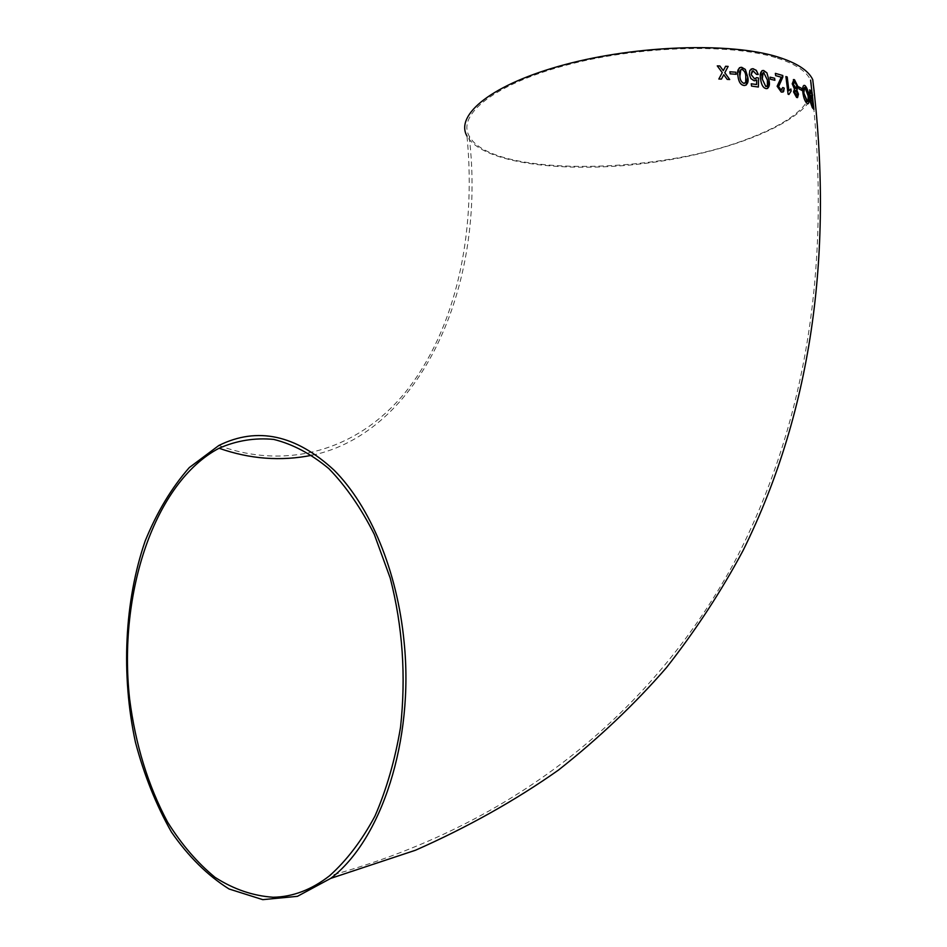 <?xml version="1.0" encoding="UTF-8"?>
<svg xmlns="http://www.w3.org/2000/svg" width="947" height="947" viewBox="0 0 947 947"><rect width="100%" height="100%" fill="white"/><g stroke="black" fill="none" stroke-linecap="round" stroke-linejoin="round"><path stroke-width="0.71" stroke-dasharray="4.74 3.55" d="M218.875 445.469C281.827 468.978 354.782 454.193 405.517 392.082C455.164 330.385 476.613 235.791 466.989 136.108C482.414 163.381 564.376 173.751 647.038 163.144C729.687 152.787 807.306 121.926 814.171 91.35M775.652 57.601C728.835 43.124 636.869 46.131 565.69 65.307C494.275 84.401 456.987 114.658 469.12 135.883C489.504 176.308 652.53 175.74 747.242 139.079C795.61 120.754 816.716 101.092 810.585 80.093C806.264 70.966 794.616 63.473 775.652 57.601M809.567 89.918L809.14 93.587L810.573 98.606L810.218 101.637L812.325 107.65M812.301 107.65L813.887 109.39C828.779 269.339 806.595 424.564 734.292 562.329C660.604 698.034 530.628 820.67 329.509 875.821M813.118 106.751L812.55 101.447L811.117 100.11M812.337 99.459L811.674 93.504L810.087 92.037M804.003 85.36C802.76 85.999 802.369 88.355 802.831 92.439L802.843 92.427C803.589 97.932 804.997 101.613 807.057 103.472L808.004 103.768M807.483 101.649L808.04 95.789L804.583 87.444M798.806 86.887L799.031 88.9L801.92 90.45M793.373 79.584L792.201 83.798L794.474 89.042L793.515 91.93L796.581 97.505L797.54 97.624M796.889 95.54L797.386 93.658L795.196 90.427M796.178 88.58L796.782 85.917L794.048 81.655M790.852 88.982L788.898 90.758M785.915 76.553L788.07 94.203L788.91 94.499M775.356 73.369L775.64 75.642L781.251 77.216L777.108 86.248L781.275 92.108L782.873 92.131M782.778 87.503L781.985 90.083M770.053 77.169L770.325 79.217M770.313 79.228L774.883 80.282M761.98 70.682L760.559 78.767C760.832 83.644 762.655 86.911 766.04 88.58L767.662 88.45M766.644 86.449L767.378 85.644L767.39 80.045L763.98 72.588L763.14 72.67M751.101 69.072L749.846 70.409L749.266 74.458L749.941 76.956L752.782 80.306L755.955 80.542M756.677 80.01L756.57 84.532M751.243 83.798L751.539 86.082L758.358 87.029M756.76 77.595L755.836 78.672M752.178 71.001L753.504 70.812L756.511 74.411L758.287 74.47M739.418 67.758L737.914 75.914C738.127 80.85 740.175 84.023 744.082 85.455L746.236 85.064M744.981 83.158L745.68 82.377L745.786 76.707C745.81 73.239 744.531 70.8 741.963 69.38L740.814 69.628M729.888 71.783L730.149 73.854L736.103 74.28M717.258 65.888L722.253 72.623L718.82 79.027L721.425 79.11M723.768 74.706L727.178 79.382L729.699 79.524M723.283 70.67L725.615 66.254M312.025 455.247C418.444 433.229 487.409 288.456 469.12 135.883"/><path stroke-width="1.42" d="M781.287 92.096L783.595 91.599L784.223 88.154L782.79 87.503L780.944 90.024L778.623 86.615L782.79 75.5L775.368 73.369L775.652 75.642L781.263 77.216L777.12 86.248L781.287 92.096M404.12 642.149C397.314 570.84 370.159 506.349 334.125 470.209C295.701 434.732 257.276 426.493 218.875 445.469L189.329 467.546C171.667 487.669 156.942 512.149 145.175 540.986C124.436 601.274 120.92 674.868 135.445 742.282C144.181 775.262 156.196 805.199 171.466 832.093C188.406 856.538 207.606 875.502 229.044 888.984L262.781 899.65L297.417 896.336L330.74 878.378C381.546 839.942 414.135 740.175 404.12 642.149M814.171 91.35L812.739 79.619C808.383 70.398 796.616 62.822 777.475 56.867C730.113 42.177 636.905 45.207 564.779 64.645C492.404 83.987 454.702 114.634 466.989 136.108M723.283 70.67L719.862 65.982L717.27 65.888L722.253 72.623L718.832 79.015L721.425 79.11L723.768 74.695L727.189 79.382L729.699 79.524L724.81 72.741L728.136 66.408L725.615 66.254L723.295 70.658L719.862 65.982L717.27 65.888M736.103 74.28L735.843 72.209L729.888 71.771L730.161 73.842L736.115 74.28L735.843 72.209L729.888 71.783M744.082 85.455L744.934 85.467C747.799 84.2 748.734 81.347 747.728 76.908L745.313 69.403L740.826 67.296C737.891 68.61 736.92 71.475 737.926 75.914C738.66 81.939 740.72 85.112 744.082 85.455M754.309 80.815L756.689 79.998L756.582 84.52L751.243 83.786L751.551 86.082L758.369 87.041L758.583 78.104L756.771 77.595L754.546 78.826L751.137 74.564L752.983 70.788L756.523 74.411L758.287 74.47L756.049 70.137L752.451 68.705L749.858 70.409L749.278 74.458L750.959 78.648L754.309 80.815M766.052 88.568L766.668 88.639C769.201 87.657 769.994 84.899 769.047 80.377L766.881 72.824L763.069 70.457C760.453 71.475 759.624 74.245 760.571 78.755C761.317 84.745 763.14 88.012 766.052 88.568M774.883 80.282L774.634 78.246L770.065 77.169L770.325 79.217L774.895 80.294L774.634 78.246L770.065 77.181M790.863 88.982L788.91 90.746L787.217 77.003L785.903 76.541L788.082 94.203L788.922 94.487L791.124 91.066L790.863 88.982L791.124 91.066L788.91 94.487M794.474 89.042L793.527 91.918L796.605 97.494L798.475 94.179L796.794 90.072L797.859 86.39L794.059 79.572L792.213 83.798L794.474 89.042M801.683 88.438L798.806 86.875L799.043 88.888L801.92 90.45L801.683 88.438L798.806 86.887M808.004 103.768C809.081 103.081 809.354 100.642 808.845 96.464L808.856 96.464C808.205 91.113 806.927 87.503 805.033 85.632L804.678 85.443C802.961 85.159 802.346 87.491 802.843 92.427C803.601 97.92 805.009 101.601 807.069 103.472L807.4 103.661C808.975 103.933 809.46 101.53 808.856 96.464C808.193 91.113 806.915 87.503 805.021 85.632L804.003 85.36M810.23 101.637L812.325 107.65L813.911 109.414L812.041 92.214L810.052 90.06L809.152 93.587L810.585 98.606L810.23 101.637M273.138 897.247C292.706 896.939 311.492 889.801 329.509 875.821C346.638 860.539 361.778 840.652 374.929 816.16C386.565 789.384 395.1 759.766 400.522 727.308C406.109 676.336 402.676 626.594 390.223 578.084L374.29 534.357C361.091 508.148 345.951 486.249 328.869 468.647C311.078 453.862 292.706 444.119 273.754 439.42C254.873 437.597 236.643 440.544 219.065 448.239C154.586 482.283 117.878 592.798 129.597 698.815C135.468 744.673 148.134 785.773 167.607 822.126C181.564 844.452 197.39 862.883 215.111 877.396C233.649 889.269 252.991 895.874 273.138 897.247M810.585 80.093L813.899 109.402L812.041 92.214L809.567 89.918M811.117 100.11L810.928 102.075L813.118 106.751L812.573 101.447L811.129 100.11L810.904 102.075L813.13 106.751M810.087 92.037L809.874 94.286L812.337 99.459L811.686 93.504L810.241 92.037L809.886 94.286L812.348 99.459M804.583 87.444L803.837 93.066L807.483 101.649M803.849 93.055L807.057 101.566C808.253 101.696 808.584 99.766 808.063 95.789L805.021 87.503C803.79 87.444 803.399 89.29 803.849 93.055L803.849 93.055M801.896 90.439L801.659 88.438M797.54 97.624L798.475 94.179M798.463 94.179L796.794 90.072M797.031 90.024L797.859 86.39L794.486 79.714L793.373 79.584M795.196 90.427L794.675 92.356L796.889 95.54M794.048 81.655L793.397 84.33L796.178 88.58M793.408 84.319L795.8 88.58L796.794 85.917L794.722 81.738L793.408 84.319M794.699 92.356L796.557 95.529L797.398 93.658L795.764 90.51L794.675 92.356M788.898 90.758L787.217 77.003L785.915 76.553M782.873 92.131L784.223 88.154L782.802 87.515M781.985 90.083L781.074 90.06M781.062 90.072L778.623 86.615M778.612 86.627L782.838 77.027M782.826 77.038L782.79 75.5M782.778 75.511L775.368 73.369M767.662 88.45L769.047 80.377L766.881 72.824M766.869 72.836L763.732 70.528M763.72 70.528L761.98 70.682M763.14 72.67L762.299 79.075L765.792 86.52L766.644 86.449M765.803 86.52L767.39 85.632L767.401 80.045L763.684 72.552C761.98 73.582 761.518 75.76 762.311 79.075L765.792 86.52M755.955 80.542L756.689 79.998M756.57 84.532L751.243 83.798M758.358 87.029L758.583 78.104L756.76 77.595M755.836 78.672L754.534 78.838L751.125 74.576L752.178 71.001M758.275 74.47L756.452 70.575L753.256 68.752M753.244 68.752L751.101 69.072M746.236 85.064L747.728 76.908M747.716 76.92L745.313 69.403L741.702 67.308L739.418 67.758M740.814 69.628L739.915 76.103C739.903 79.584 741.205 82.01 743.821 83.395L744.981 83.158M743.833 83.383L745.691 82.377L745.798 76.695C745.822 73.239 744.543 70.8 741.975 69.38L741.548 69.38C739.619 70.611 739.074 72.848 739.927 76.091L739.927 76.091C739.915 79.572 741.217 82.01 743.833 83.383L743.833 83.383M721.425 79.11L723.768 74.695M729.675 79.524L724.798 72.741L728.136 66.408L725.615 66.266M330.74 878.378L415.473 850.24C467.782 827.11 515.428 800.404 558.41 770.112C598.788 738.258 634.81 704.095 666.463 667.623C695.82 630.134 721.354 591.117 743.052 550.562C814.278 406.902 833.005 245.462 812.739 79.619M219.065 448.239C249.842 459.117 280.821 461.449 312.025 455.247"/></g></svg>
